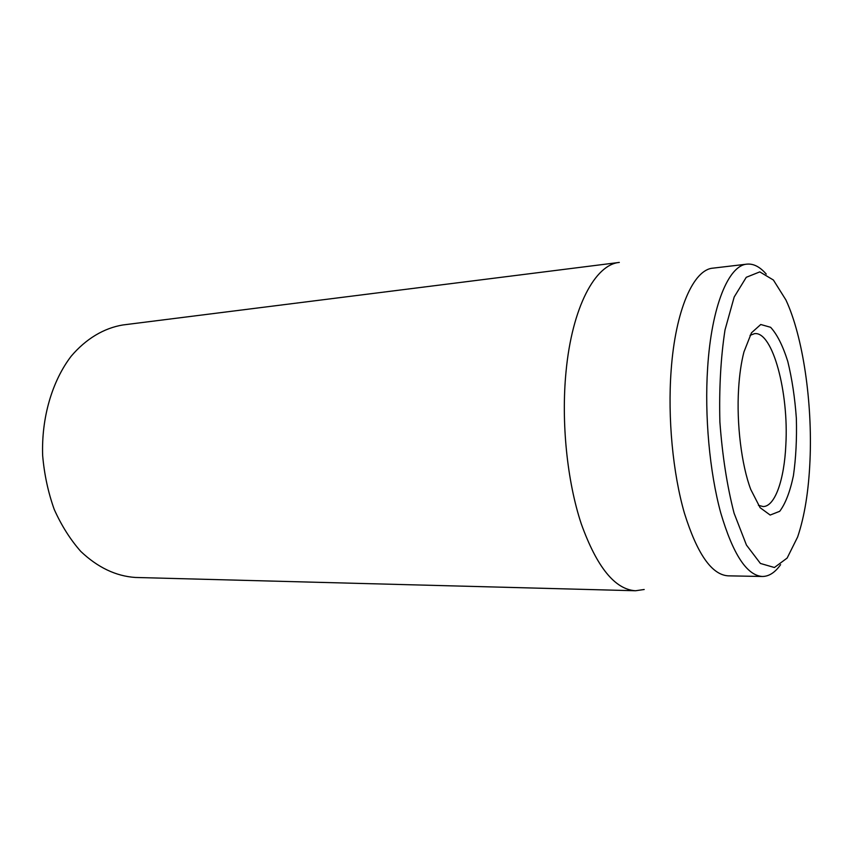 <?xml version="1.0" encoding="UTF-8"?>
<svg xmlns="http://www.w3.org/2000/svg" width="853" height="853" viewBox="0 0 853 853"><rect width="100%" height="100%" fill="white"/><g stroke="black" fill="none" stroke-linecap="round" stroke-linejoin="round"><path stroke-width="1.28" d="M122.853 324.972C104.023 328.085 86.014 338.726 71.13 356.266C52.129 381.163 41.37 417.671 42.65 455.481C44.271 474.311 48.12 492.266 54.197 509.348C61.437 525.501 70.287 539.522 80.768 551.411C97.7 567.458 115.891 576.138 135.328 577.46L635.528 590.756C614.97 589.498 596.887 567.192 581.266 523.849C567.117 481.252 561.093 422.246 566.029 371.716C572.118 307.112 595.223 264.473 619.31 262.425L122.853 324.972M750.032 335.346L754.542 333.651C772.711 331.124 788.897 392.615 785.848 444.808C784.344 479.503 775.014 506.671 763.083 506.554L758.434 505.317M738.602 388.84C736.427 423.632 741.524 464.97 750.747 489.43L760.108 507.684L770.174 515.052L779.717 511.299C785.474 503.622 790.038 491.744 793.418 475.686C795.934 457.965 796.915 438.826 796.35 418.247C794.879 397.722 792.021 378.764 787.767 361.384C782.83 345.732 777.115 334.376 770.622 327.296L760.759 324.503L751.472 332.819L743.955 351.916C741.246 362.365 739.455 374.67 738.602 388.84M809.998 460.428C808.676 490.987 804.55 516.513 797.619 537.017L787.138 558.065L774.407 567.512L760.407 563.449L746.45 545.067L734.07 513.186C727.076 485.943 722.352 455.555 719.889 422.032C719.036 388.414 720.742 357.716 725.018 329.908L734.198 296.972L746.268 277.3L759.799 271.883L773.404 280.029L785.901 299.936C803.046 336.594 812.536 402.787 809.998 460.428M766.25 274.101C759.959 266.829 753.519 263.502 746.908 264.142C728.654 265.336 711.541 305.96 707.638 367.824C704.461 415.987 709.632 472.263 720.742 512.888C732.972 554.269 746.844 575.466 762.337 576.479C768.969 576.468 775.057 572.523 780.602 564.665M746.908 264.142L712.927 268.151C693.628 269.495 675.448 309.639 671.13 370.522C667.611 417.917 672.857 473.255 684.437 513.218C697.189 553.928 711.743 574.805 728.121 575.839L762.337 576.479M644.196 589.498L635.528 590.756"/></g></svg>
